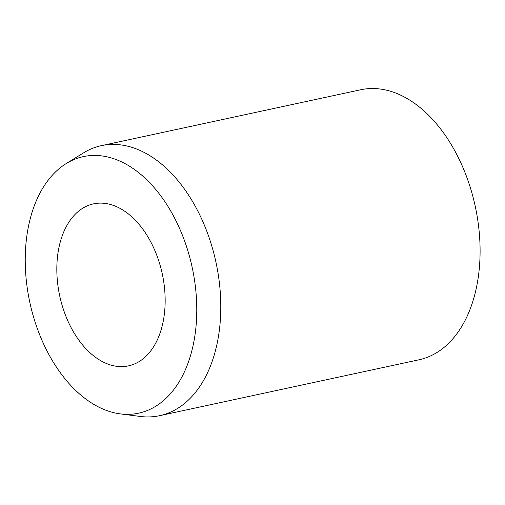 <?xml version="1.0" encoding="UTF-8"?>
<svg xmlns="http://www.w3.org/2000/svg" width="505" height="505" viewBox="0 0 505 505"><rect width="100%" height="100%" fill="white"/><g stroke="black" fill="none" stroke-linecap="round" stroke-linejoin="round"><path stroke-width="0.76" d="M66.654 318.125A82.877 52.438 77.8 0 1 93.532 203.862A82.877 52.438 77.8 0 1 155.332 251.623A82.877 52.438 77.8 0 1 128.453 365.885A82.877 52.438 77.8 0 1 66.654 318.125M66.25 163.544L83.401 152.952A138.124 87.397 77.8 0 1 101.404 145.648A138.124 87.397 77.8 0 1 204.405 225.249A138.124 87.397 77.8 0 1 159.605 415.691A138.124 87.397 77.8 0 1 140.194 416.448L120.196 413.866A131.218 83.028 77.8 0 1 40.791 337.523A131.218 83.028 77.8 0 1 66.25 163.544A131.218 83.028 77.8 0 1 181.194 232.224A131.218 83.028 77.8 0 1 120.196 413.866M101.404 145.648L360.709 89.757A138.124 87.397 77.8 0 1 463.704 169.358A138.124 87.397 77.8 0 1 418.91 359.806L159.605 415.691"/></g></svg>
